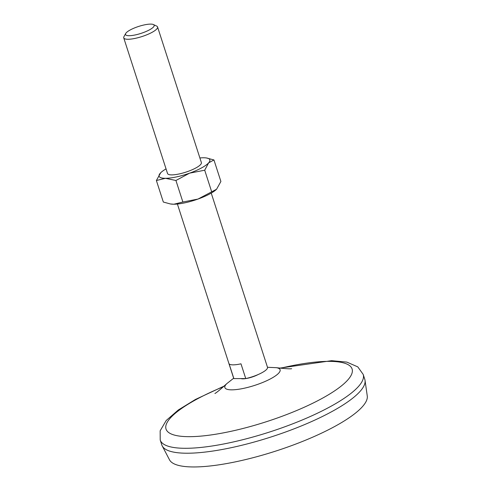 <?xml version="1.0" encoding="UTF-8"?>
<svg xmlns="http://www.w3.org/2000/svg" width="491" height="491" viewBox="0 0 491 491"><rect width="100%" height="100%" fill="white"/><g stroke="black" fill="none" stroke-linecap="round" stroke-linejoin="round"><path stroke-width="0.74" d="M160.686 172.777L156.383 180.516L163.331 202.04L170.328 203.943L173.814 204.225A26.667 6.506 162.1 0 1 170.856 204.029L170.328 203.949M199.88 157.961A26.667 6.506 162.1 0 1 203.464 157.764A26.667 6.506 162.1 0 1 206.423 157.961L213.947 159.949L220.895 181.474L216.562 189.25L197.977 199.07L182.879 202.016L175.925 180.492L189.606 173.151L204.704 170.211L211.658 191.736M204.704 170.211L208.614 162.883L213.947 159.949M214.905 393.494C216.163 392.972 220.121 389.694 226.781 383.661A29.018 7.077 162.1 0 0 254.657 385.398A29.018 7.077 162.1 0 0 276.255 367.679L267.491 367.293A17.774 4.333 162.1 0 1 245.752 378.579L240.983 363.819A17.774 4.333 162.1 0 1 229.094 363.831L233.863 378.598A17.774 4.333 162.1 0 1 233.667 378.236L177.398 204.035M216.58 189.231A26.667 6.506 162.1 0 1 216.537 189.274A26.667 6.506 162.1 0 1 197.977 199.07A26.667 6.506 162.1 0 1 173.814 204.225L182.879 202.016M233.863 378.598L245.752 378.579M153.419 24.55L156.69 26.097A17.774 4.333 162.1 0 1 157.568 26.956L201.371 162.57A17.774 4.333 162.1 0 1 185.788 172.163A17.774 4.333 162.1 0 1 167.535 173.501L123.738 37.887A17.774 4.333 162.1 0 1 123.947 36.672L125.696 33.505A15.049 3.67 162.1 0 1 130.287 29.92A15.049 3.67 162.1 0 1 153.419 24.55A15.049 3.67 162.1 0 1 140.966 33.4A15.049 3.67 162.1 0 1 125.696 33.505M157.568 26.956A17.774 4.333 162.1 0 1 141.985 36.549A17.774 4.333 162.1 0 1 123.738 37.887M206.423 157.961A26.667 6.506 162.1 0 1 208.614 162.883A26.667 6.506 162.1 0 1 189.606 173.151A26.667 6.506 162.1 0 1 165.442 178.307L175.925 180.492M363.205 374.437L364.795 379.359A106.657 26.017 162.1 0 1 365.04 380.427L367.262 395.985A103.994 25.366 162.1 0 1 275.862 451.045A103.994 25.366 162.1 0 1 169.524 459.852L162.226 445.932A106.657 26.017 162.1 0 1 161.803 444.926L160.213 440.004A106.657 26.017 162.1 0 0 269.706 431.976A106.657 26.017 162.1 0 0 363.205 374.437L357.804 366.887L346.836 362.106L331.609 360.676L279.674 368.127M365.04 380.427A106.657 26.017 162.1 0 1 271.296 436.898A106.657 26.017 162.1 0 1 162.226 445.932M280.527 368.219A97.77 23.85 162.1 0 1 343.657 384.023A97.77 23.85 162.1 0 1 203.354 435.879A97.77 23.85 162.1 0 1 197.001 399.091A97.77 23.85 162.1 0 1 223.632 386.601M156.383 180.516L165.442 178.307A26.667 6.506 162.1 0 1 160.293 173.188A26.667 6.506 162.1 0 1 160.741 172.715A26.667 6.506 162.1 0 1 166.05 168.886M258.076 374.584A11.514 2.811 162.1 0 1 240.921 378.586M267.497 367.305L211.234 193.104M224.27 386.018L195.424 399.471L178.27 410.01L166.216 420.492L160.158 430.791L160.213 440.004M276.255 367.679C285.13 368.673 290.261 369.017 291.636 368.71M233.661 378.223L226.781 383.661"/></g></svg>
